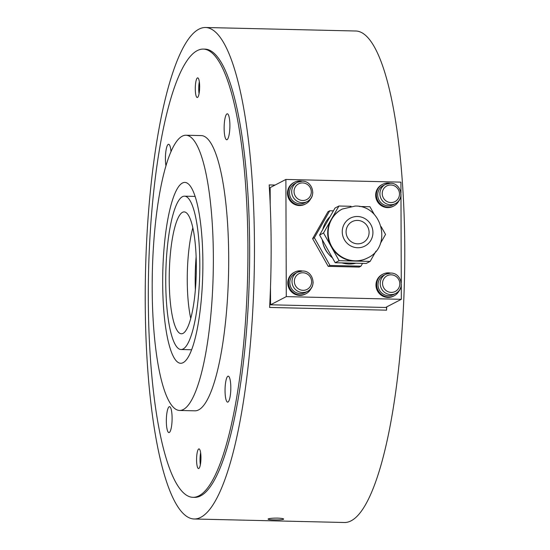 <?xml version="1.0" encoding="UTF-8"?>
<svg xmlns="http://www.w3.org/2000/svg" width="550" height="550" viewBox="0 0 550 550"><rect width="100%" height="100%" fill="white"/><g stroke="black" fill="none" stroke-linecap="round" stroke-linejoin="round"><path stroke-width="0.82" d="M192.885 497.324L194.611 497.365A224.18 49.562 -88.7 0 0 200.619 495.873A224.18 49.562 -88.7 0 0 249.611 260.872A224.18 49.562 -88.7 0 0 205.074 49.129L203.349 49.088A224.18 49.562 -88.7 0 0 197.34 50.579A224.18 49.562 -88.7 0 0 148.342 285.581A224.18 49.562 -88.7 0 0 192.885 497.324A224.18 49.562 -88.7 0 0 198.894 495.832A224.18 49.562 -88.7 0 0 247.885 260.831A224.18 49.562 -88.7 0 0 203.349 49.088M194.102 518.994L344.424 522.5A245.809 54.34 -88.7 0 0 351.01 520.864A245.809 54.34 -88.7 0 0 404.731 263.182A245.809 54.34 -88.7 0 0 355.898 31.006L205.576 27.5A245.809 54.34 91.3 0 1 254.416 259.676A245.809 54.34 91.3 0 1 200.695 517.351A245.809 54.34 91.3 0 1 194.102 518.994A245.809 54.34 91.3 0 1 145.269 286.818A245.809 54.34 91.3 0 1 198.99 29.136A245.809 54.34 91.3 0 1 205.576 27.5M268.18 518.925C269.72 518.354 272.841 518.086 277.551 518.107C282.081 518.299 284.068 518.691 283.518 519.283C281.985 519.777 278.864 519.97 274.147 519.874C269.624 519.757 267.637 519.441 268.18 518.925L268.153 518.946M283.511 518.87L283.518 519.283M386.732 306.886A245.809 54.34 91.3 0 1 386.567 310.173L269.61 307.443A245.809 54.34 -88.7 0 0 269.184 184.924L275.082 185.061M386.554 306.982L386.567 310.173M182.462 183.012A90.461 19.999 -88.7 0 0 162.697 277.839A90.461 19.999 -88.7 0 0 180.668 363.282A90.461 19.999 -88.7 0 0 183.088 362.677A90.461 19.999 -88.7 0 0 202.861 267.85A90.461 19.999 -88.7 0 0 184.889 182.414A90.461 19.999 -88.7 0 0 182.462 183.012M183.253 409.544A137.658 30.429 -88.7 0 0 213.338 265.244A137.658 30.429 -88.7 0 0 185.989 135.231A137.658 30.429 -88.7 0 0 182.298 136.146A137.658 30.429 -88.7 0 0 152.213 280.445A137.658 30.429 -88.7 0 0 179.561 410.465A137.658 30.429 -88.7 0 0 183.253 409.544M179.561 410.465L194.899 410.822A137.658 30.429 -88.7 0 0 198.591 409.901A137.658 30.429 -88.7 0 0 228.676 265.609A137.658 30.429 -88.7 0 0 201.327 135.589L185.989 135.231M196.13 256.664A64.893 14.348 -88.7 0 0 195.36 289.637M165.976 165.956A12.98 2.867 91.3 0 1 165.419 158.757A12.98 2.867 91.3 0 1 168.609 144.286A12.98 2.867 91.3 0 1 171.022 151.711M199.65 86.549A9.831 2.173 91.3 0 1 197.237 97.515A9.831 2.173 91.3 0 1 195.284 88.818A9.831 2.173 91.3 0 1 197.697 77.852A9.831 2.173 91.3 0 1 199.65 86.549M196.577 459.862A9.831 2.173 91.3 0 1 198.99 448.896A9.831 2.173 91.3 0 1 200.949 457.593A9.831 2.173 91.3 0 1 198.536 468.559A9.831 2.173 91.3 0 1 196.577 459.862M169.173 406.739A12.98 2.867 91.3 0 1 169.524 406.656A12.98 2.867 91.3 0 1 172.102 418.914A12.98 2.867 91.3 0 1 169.262 432.52A12.98 2.867 91.3 0 1 168.919 432.603A12.98 2.867 91.3 0 1 166.341 420.344A12.98 2.867 91.3 0 1 169.173 406.739M225.046 390.644A12.98 2.867 91.3 0 1 228.229 376.172A12.98 2.867 91.3 0 1 230.814 387.647A12.98 2.867 91.3 0 1 227.624 402.126A12.98 2.867 91.3 0 1 225.046 390.644M227.054 139.672A12.98 2.867 91.3 0 1 226.71 139.755A12.98 2.867 91.3 0 1 224.132 127.497A12.98 2.867 91.3 0 1 226.964 113.891A12.98 2.867 91.3 0 1 227.315 113.809A12.98 2.867 91.3 0 1 229.893 126.067A12.98 2.867 91.3 0 1 227.054 139.672M199.052 93.699A9.831 2.173 91.3 0 1 198.736 88.901A9.831 2.173 91.3 0 1 199.334 81.751M200.351 464.743A9.831 2.173 91.3 0 1 200.028 459.938A9.831 2.173 91.3 0 1 200.626 452.794M390.397 183.26A10.814 10.471 62.6 0 0 385.447 184.401L383.261 185.536A10.814 10.471 62.6 0 0 377.699 194.886A10.814 10.471 62.6 0 0 393.229 204.731L395.416 203.596A10.814 10.471 62.6 0 0 400.978 194.246M302.197 181.197A10.814 10.471 62.6 0 0 297.254 182.339L295.068 183.473A10.814 10.471 62.6 0 0 289.506 192.83A10.814 10.471 62.6 0 0 305.037 202.675L307.216 201.541A10.814 10.471 62.6 0 0 312.778 192.184M302.514 271.033A10.814 10.471 62.6 0 0 297.564 272.174L295.377 273.309A10.814 10.471 62.6 0 0 289.816 282.659A10.814 10.471 62.6 0 0 305.346 292.504L307.532 291.369A10.814 10.471 62.6 0 0 313.094 282.019M390.706 273.089A10.814 10.471 62.6 0 0 385.763 274.23L383.577 275.364A10.814 10.471 62.6 0 0 378.015 284.721A10.814 10.471 62.6 0 0 393.546 294.566L395.732 293.432A10.814 10.471 62.6 0 0 401.294 284.075M390.507 273.075A12.189 11.804 62.6 0 0 382.944 274.141A12.189 11.804 62.6 0 0 376.674 284.687A12.189 11.804 62.6 0 0 394.178 295.783A12.189 11.804 62.6 0 0 399.403 290.214M382.944 274.141L382.243 274.505A12.189 11.804 62.6 0 0 375.973 285.051A12.189 11.804 62.6 0 0 393.477 296.147L394.178 295.783M302.308 271.012A12.189 11.804 62.6 0 0 294.745 272.085A12.189 11.804 62.6 0 0 288.475 282.624A12.189 11.804 62.6 0 0 305.986 293.728A12.189 11.804 62.6 0 0 311.211 288.159M294.745 272.085L294.044 272.449A12.189 11.804 62.6 0 0 287.781 282.989A12.189 11.804 62.6 0 0 305.284 294.092L305.986 293.728M301.998 181.184A12.189 11.804 62.6 0 0 294.436 182.256A12.189 11.804 62.6 0 0 288.166 192.796A12.189 11.804 62.6 0 0 305.669 203.892A12.189 11.804 62.6 0 0 310.894 198.323M294.436 182.256L293.734 182.614A12.189 11.804 62.6 0 0 287.464 193.16A12.189 11.804 62.6 0 0 304.968 204.256L305.669 203.892M390.191 183.239A12.189 11.804 62.6 0 0 382.628 184.312A12.189 11.804 62.6 0 0 376.358 194.858A12.189 11.804 62.6 0 0 393.862 205.954A12.189 11.804 62.6 0 0 399.094 200.386M382.628 184.312L381.927 184.676A12.189 11.804 62.6 0 0 375.664 195.216A12.189 11.804 62.6 0 0 393.168 206.319L393.862 205.954M192.844 227.748A60.961 13.475 -88.7 0 0 187.254 280.301A60.961 13.475 -88.7 0 0 190.733 318.361M196.322 265.815A60.961 13.475 -88.7 0 0 184.202 211.901A60.961 13.475 -88.7 0 0 169.228 279.881A60.961 13.475 -88.7 0 0 181.356 333.788A60.961 13.475 -88.7 0 0 196.322 265.815M165.736 281.696A76.691 16.954 -88.7 0 0 180.984 349.518A76.691 16.954 -88.7 0 0 199.822 264A76.691 16.954 -88.7 0 0 184.566 196.171A76.691 16.954 -88.7 0 0 165.736 281.696M357.631 243.843A11.797 11.426 -117.4 0 1 346.087 231.853A11.797 11.426 -117.4 0 1 352.151 221.65A11.797 11.426 -117.4 0 1 357.548 220.406A11.797 11.426 -117.4 0 1 368.741 229.549A11.797 11.426 -117.4 0 1 363.027 242.591A11.797 11.426 -117.4 0 1 357.631 243.843M322.774 229.481A27.534 26.654 -117.4 0 1 330.165 216.528M375.973 251.164L370.123 261.415L339.13 260.686L331.334 246.84A27.534 26.654 -117.4 0 1 327.69 233.083A27.534 26.654 -117.4 0 1 331.238 219.498A27.534 26.654 -117.4 0 1 341.846 209.275L342.279 209.048A27.534 26.654 -117.4 0 0 328.123 232.856A27.534 26.654 -117.4 0 0 355.066 260.824A27.534 26.654 -117.4 0 0 367.654 257.916L367.214 258.143A27.534 26.654 -117.4 0 1 354.626 261.051A27.534 26.654 -117.4 0 1 331.334 246.84L323.538 232.987L338.938 206.009L351.031 206.291M359.342 206.484L369.93 206.731L374.357 214.589M381.143 226.648L385.529 234.431L380.428 243.361M338.938 206.009L335.005 208.051L319.605 235.029L327.401 248.882L335.197 262.728L366.19 263.457L370.123 261.415M362.553 263.368L360.944 266.179L329.952 265.451L314.359 237.751L329.759 210.774L333.403 210.856M328.873 254.382A23.595 22.846 -117.4 0 1 322.864 242.804M355.953 263.216A27.534 26.654 -117.4 0 1 341.935 262.886M332.454 257.868A27.534 26.654 -117.4 0 1 322.272 239.772M329.759 210.774L328.013 211.681L312.613 238.659L328.206 266.358L359.198 267.087L360.944 266.179M314.359 237.751L312.613 238.659M323.538 232.987L319.605 235.029M329.952 265.451L328.206 266.358M339.13 260.686L335.197 262.728M286.289 296.622L270.559 304.789L385.598 307.478L401.328 299.31L286.289 296.622L285.883 179.451L400.922 182.139L400.957 193.022M270.208 204.291L270.153 187.619L285.883 179.451M270.559 304.789L270.497 287.079M400.971 195.36L401.273 282.851M401.28 285.196L401.328 299.31M390.473 204.738A10.814 10.471 62.6 0 0 395.416 203.596C405.082 199.279 401.067 182.875 390.445 183.246L385.447 184.401A10.814 10.471 62.6 0 0 379.885 193.751A10.814 10.471 62.6 0 0 390.473 204.738M390.899 202.558A8.848 8.566 -117.4 0 1 382.243 193.572A8.848 8.566 -117.4 0 1 390.837 184.986A8.848 8.566 -117.4 0 1 399.499 193.971A8.848 8.566 -117.4 0 1 390.899 202.558M302.273 202.682A10.814 10.471 62.6 0 0 307.216 201.541C316.882 197.216 312.868 180.812 302.252 181.184L297.254 182.339A10.814 10.471 62.6 0 0 291.692 191.696A10.814 10.471 62.6 0 0 302.273 202.682M302.706 200.502A8.848 8.566 -117.4 0 1 294.044 191.51A8.848 8.566 -117.4 0 1 302.644 182.923A8.848 8.566 -117.4 0 1 311.3 191.916A8.848 8.566 -117.4 0 1 302.706 200.502M302.589 292.511A10.814 10.471 62.6 0 0 307.532 291.369C317.199 287.045 313.184 270.641 302.562 271.019L297.564 272.174A10.814 10.471 62.6 0 0 292.002 281.524A10.814 10.471 62.6 0 0 302.589 292.511M303.016 290.331A8.848 8.566 -117.4 0 1 294.36 281.346A8.848 8.566 -117.4 0 1 302.954 272.759A8.848 8.566 -117.4 0 1 311.616 281.744A8.848 8.566 -117.4 0 1 303.016 290.331M390.782 294.573A10.814 10.471 62.6 0 0 395.732 293.432C405.398 289.107 401.376 272.704 390.761 273.075L385.763 274.23A10.814 10.471 62.6 0 0 380.201 283.587A10.814 10.471 62.6 0 0 390.782 294.573M391.215 292.394A8.848 8.566 -117.4 0 1 382.553 283.401A8.848 8.566 -117.4 0 1 391.153 274.814A8.848 8.566 -117.4 0 1 399.809 283.807A8.848 8.566 -117.4 0 1 391.215 292.394M357.644 247.748A15.73 15.228 -117.4 0 1 342.251 231.763A15.73 15.228 -117.4 0 1 357.534 216.501A15.73 15.228 -117.4 0 1 372.928 232.478A15.73 15.228 -117.4 0 1 357.644 247.748M191.586 349.766L180.984 349.518M195.167 196.419L184.566 196.171M367.654 257.916C392.446 246.716 382.326 205.15 355.19 206.064L342.279 209.048"/></g></svg>
